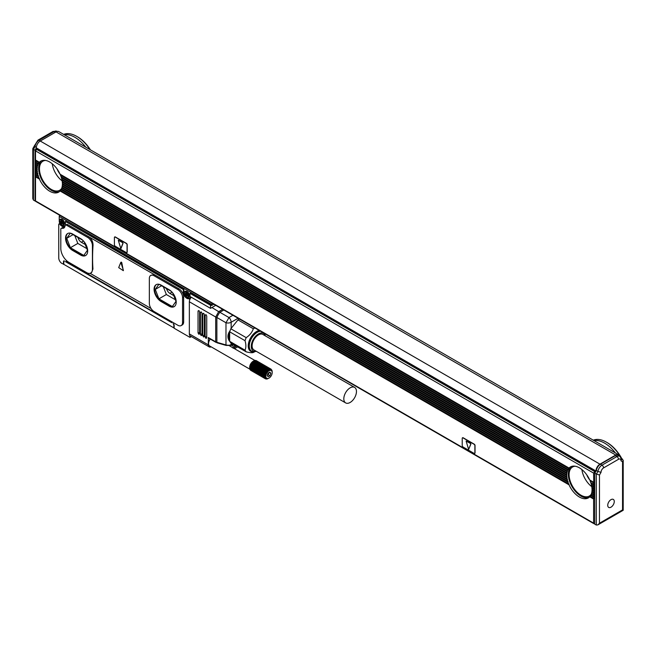 <?xml version="1.0" encoding="UTF-8"?>
<svg xmlns="http://www.w3.org/2000/svg" width="656" height="656" viewBox="0 0 656 656"><rect width="100%" height="100%" fill="white"/><g stroke="black" fill="none" stroke-linecap="round" stroke-linejoin="round"><path stroke-width="0.98" d="M59.237 220.449A4.469 2.583 60 0 1 59.229 220.08L59.229 216.431L211.798 304.515L211.798 305.434L213.84 304.253M59.737 215.283A1.115 0.648 120 0 0 59.229 216.431M63.812 264.171L61.91 263.441A4.469 2.583 -120 0 1 58.753 257.964L58.753 224.459A1.115 0.648 -120 0 1 58.983 223.942A1.115 0.648 -120 0 1 59.983 224.409A4.92 2.837 -120 0 0 64.37 226.443A4.92 2.837 -120 0 0 65.124 225.582M212.306 303.367A1.115 0.648 120 0 0 211.798 304.515M189.822 299.579A1.115 0.648 -120 0 0 188.748 298.751A4.92 2.837 -120 0 1 185.172 296.889A4.92 2.837 -120 0 1 183.336 292.289L183.336 289.55L183.811 289.271L184.123 292.191A4.469 2.583 60 0 0 184.139 292.56M65.149 225.516A4.92 2.837 -120 0 0 65.395 224.188L65.395 221.449L183.336 289.55M63.493 264.352L63.493 261.432A1.115 0.648 -120 0 1 63.722 260.924A1.115 0.648 -120 0 1 64.288 260.981L64.6 261.162A1.115 0.648 -120 0 0 64.042 261.104A1.115 0.648 -120 0 0 63.812 261.613L63.812 264.352L173.848 327.885L173.848 325.146A1.115 0.648 -120 0 0 173.061 323.777L173.373 323.957A1.115 0.648 -120 0 1 174.168 325.327L174.168 328.254L189.978 337.381L189.978 335.733A4.469 2.583 -60 0 1 189.346 333.912L189.346 301.776A4.469 2.583 -60 0 1 191.314 297.258M90.069 273.298L151.036 308.5M64.329 227.64A6.035 3.485 -120 0 1 63.066 227.591A2.239 1.287 -120 0 0 62.377 227.665L61.27 228.304A2.239 1.287 -120 0 0 60.803 229.329L60.803 248.403A11.382 6.568 -120 0 0 68.855 262.334L86.666 272.625A8.143 4.707 -120 0 0 90.741 273.027A8.143 4.707 -120 0 0 92.43 269.296L92.955 268.993A179.547 103.656 120 0 1 93.037 245.287C93.037 241.646 91.619 238.817 88.79 236.791L67.707 224.614A2.239 1.287 -120 0 0 66.592 224.508L65.485 225.147A2.239 1.287 -120 0 0 65.034 225.926A6.035 3.485 -120 0 1 63.829 228.05A6.035 3.485 -120 0 1 61.959 228.231A2.239 1.287 -120 0 0 61.27 228.304M92.43 269.296L92.43 245.639A6.708 3.87 -120 0 0 87.683 237.423L88.79 236.791L154.242 274.577L150.732 275.43A6.708 3.87 -120 0 0 149.347 278.505L149.347 303.334A6.708 3.87 -120 0 0 154.086 311.543L177.801 325.237A6.708 3.87 -120 0 0 181.154 325.573A6.708 3.87 -120 0 0 182.548 322.498L183.655 321.858L183.655 297.029A6.708 3.87 -120 0 0 178.908 288.82L155.193 275.126A6.708 3.87 -120 0 0 154.242 274.692A179.547 103.656 -60 0 1 154.242 274.577M181.154 325.573L182.261 324.933A6.708 3.87 -120 0 0 183.655 321.858M171.798 322.686L65.551 261.711L66.182 261.342L171.798 322.686M215.734 305.343L210.527 308.353L189.978 296.487L189.978 293.38L210.527 305.245L211.798 305.434M189.978 337.381L191.355 336.585M208.313 337.561L215.709 341.825A1.115 0.648 120 0 0 215.939 342.342L208.551 338.07A1.115 0.648 120 0 1 208.313 337.561L208.313 344.867A4.469 2.583 120 0 0 209.239 346.909L190.273 335.954A4.469 2.583 -60 0 1 189.978 335.733M178.908 288.82L177.801 289.46A6.708 3.87 -120 0 1 182.548 297.668L182.548 322.498M65.551 221.359L183.811 289.271M65.321 224.975A4.469 2.583 60 0 1 64.624 225.779A4.469 2.583 60 0 1 62.386 225.557A4.469 2.583 60 0 1 62.082 225.369M210.527 305.245L210.527 308.353M199.621 332.904A1.115 0.648 -0 0 0 199.145 332.74A1.115 0.648 -0 0 0 198.038 332.904L198.834 334.273L199.621 333.822L199.621 311.912L198.834 310.542L198.038 311.001L198.834 310.542M198.038 332.904L198.038 311.001A1.115 0.648 -0 0 1 199.145 310.837A1.115 0.648 -0 0 1 199.186 310.846M199.621 333.822L198.834 334.273M201.991 334.273A1.115 0.648 -0 0 0 201.515 334.109A1.115 0.648 -0 0 0 200.408 334.273L201.203 335.642L201.991 335.191L201.991 313.281L201.203 311.912L200.408 312.371L201.203 311.912M200.408 334.273L200.408 312.371A1.115 0.648 -0 0 1 201.515 312.207A1.115 0.648 -0 0 1 201.556 312.215M201.991 335.191L201.203 335.642M204.36 335.642A1.115 0.648 -0 0 0 203.885 335.478A1.115 0.648 -0 0 0 202.786 335.642L203.573 337.012L204.36 336.561L204.36 314.65L203.573 313.281L202.786 313.74L203.573 313.281M202.786 335.642L202.786 313.74A1.115 0.648 -0 0 1 203.885 313.576A1.115 0.648 -0 0 1 203.926 313.584M204.36 336.561L203.573 337.012M206.738 337.012A1.115 0.648 -0 0 0 206.263 336.848A1.115 0.648 -0 0 0 205.156 337.012L205.943 338.381L206.738 337.93L206.738 316.02L205.943 314.65L205.156 315.11L205.943 314.65M205.156 337.012L205.156 315.11A1.115 0.648 -0 0 1 206.263 314.946A1.115 0.648 -0 0 1 206.296 314.954M206.738 337.93L205.943 338.381M190.084 297.57A4.92 2.837 -120 0 0 190.806 297.562L188.748 298.751M190.347 296.701A4.469 2.583 60 0 1 189.527 297.89A4.469 2.583 60 0 1 187.288 297.668A4.469 2.583 60 0 1 186.985 297.48M166.517 288.599A5.035 2.903 -120 0 0 169.896 293.38L173.75 295.602M77.982 237.48A5.035 2.903 -120 0 0 81.36 242.269L85.214 244.491M175.349 299.718L166.353 294.528L163.344 286.77M86.805 248.608L77.818 243.417L74.809 235.652M172.717 292.953L175.988 301.366L172.331 306.565L158.924 298.824L166.353 294.528M159.105 284.319L171.208 291.305M158.924 298.824L155.275 289.411L158.883 284.278M155.275 289.411L161.597 285.762M84.181 241.834L87.445 250.256L83.796 255.446L70.389 247.706L77.818 243.417M70.569 233.2L82.664 240.186M73.062 234.643L66.732 238.292L70.348 233.159M66.732 238.292L70.389 247.706M187.14 291.608A2.854 1.648 60 0 1 189.297 295.356M62.238 219.498A2.854 1.648 60 0 1 64.395 223.245M186.894 295.438L187.919 296.028L187.919 295.298L186.894 294.708L186.501 292.83L185.869 292.469L185.746 293.913L184.443 293.289L184.443 294.019L185.869 295.298L185.869 296.487L186.501 296.848L186.616 295.405L187.526 295.069M61.992 223.327L63.017 223.917L63.017 223.188L61.992 222.597L61.598 220.719L60.967 220.359L60.852 221.802L59.54 221.179L59.54 221.908L60.967 223.188L60.967 224.377L61.598 224.737L61.713 223.294L62.623 222.958M123.394 270.329L120.819 262.326L118.695 267.615L123.32 270.674L121.754 262.515L120.934 262.302M211.954 307.533L218.661 311.657A4.469 2.862 46 0 1 219.867 312.289L223.819 310.009M233.085 348.213L233.438 347.139A6.708 3.87 120 0 0 232.224 345.441L230.633 345.327A1.115 0.795 75.7 0 1 230.617 345.327L226.181 345.441L217.062 342.809L216.874 342.309A4.469 2.583 180 0 1 215.709 341.825L215.709 317.004L218.661 311.657M234.495 348.68A1.115 0.91 -130.5 0 1 234.487 348.689A4.469 2.583 -120 0 0 234.495 348.68L234.987 346.917L233.438 347.139M236.316 346.147L234.987 346.917A7.823 4.518 120 0 0 231.15 344.695A1.115 0.795 75.7 0 1 230.633 345.327M231.15 343.17L231.15 344.695L228.345 345.474M254.257 351.657A11.742 6.773 -60 0 1 249.452 340.226A11.742 6.773 120 0 1 259.284 330.493M245.008 340.661L229.657 331.797L230.83 328.771L246.18 337.635L245.008 340.661C246.164 344.498 246.164 347.672 245.008 350.181L246.18 351.846C249.715 352.723 252.093 352.936 253.323 352.485L254.643 351.796M229.01 332.346A14.53 8.389 120 0 0 229.01 340.423C227.558 337.832 227.558 335.142 229.01 332.346L230.174 330.476M229.657 331.797L229.657 341.317L245.008 350.181M269.026 378.086A4.469 2.583 -60 0 1 265.967 377.11A4.469 2.583 -60 0 1 267.509 372.108A4.469 2.583 120 0 1 272.191 372.616A4.469 2.583 120 0 1 270.543 376.765A4.469 2.583 -60 0 1 269.026 378.086L267.017 379.029L265.59 378.897L265.869 378.389L265.04 378.512L265.647 378.168L264.811 378.241L250.19 369.795L250.051 369.008M264.811 378.241L265.467 377.905L264.475 377.561L265.196 377.257L264.368 377.159L265.122 376.88L264.286 376.265L265.081 376.044L264.302 375.773L265.122 375.593L264.368 375.265L265.196 375.134L264.475 374.74L265.311 374.658L264.63 374.207L265.467 374.174L264.811 373.674L265.647 373.699L265.04 373.149L265.869 373.223L265.303 372.624L266.393 372.313L265.918 371.632L251.281 362.981L267.017 371.485L251.633 362.727M265.918 371.632L266.697 371.886L266.262 371.173M265.59 372.116L250.969 363.67L251.289 363.186M266.393 372.313L250.977 363.408A5.035 2.903 120 0 0 250.699 363.859L265.303 372.624M266.115 372.756L250.969 363.67M265.04 373.149L250.412 364.703L250.674 364.178M265.869 373.223L250.453 364.318A5.035 2.903 120 0 0 250.231 364.793L264.811 373.674M265.647 373.699L250.412 364.703M264.63 374.207L250.002 365.769L250.19 365.236M265.467 374.174L250.051 365.277A5.035 2.903 120 0 0 249.895 365.753L249.854 366.302L264.475 374.74M265.311 374.658L250.002 365.769M264.368 375.265L249.747 366.819L249.854 366.302M264.302 375.773L249.682 367.327L249.747 366.819M264.286 376.265L249.657 367.819L249.682 367.327M264.302 376.724L249.682 368.287L249.665 367.573M264.368 377.159L249.747 368.721L249.706 367.983M264.475 377.561L249.854 369.123L249.78 368.36M264.63 377.922L250.002 369.476L249.895 368.697M265.303 378.733L250.674 370.287L250.453 369.492M265.59 378.897L250.969 370.46M266.697 371.886L251.281 362.981A5.035 2.903 120 0 0 250.977 363.408M267.017 371.485L266.631 370.738L252.002 362.301L251.601 362.579A5.035 2.903 120 0 0 251.51 362.686A5.035 2.903 120 0 0 251.281 362.981M253.314 361.153A5.035 2.903 120 0 0 253.216 361.202A5.035 2.903 120 0 0 253.027 361.317A5.035 2.903 120 0 0 252.658 361.571A5.035 2.903 120 0 0 252.298 361.874A5.035 2.903 120 0 0 251.945 362.21L266.631 370.738M267.361 371.107L267.017 370.345L252.388 361.907L252.002 362.301M272.183 372.37L271.994 370.402L270.879 369.066L270.567 369.648L270.215 368.885L270.247 369.615L269.846 368.885L269.911 369.64L269.46 368.934L269.55 369.713L269.058 369.041L269.19 369.828L268.648 369.205L268.821 370L268.238 369.418L268.074 370.476L267.418 369.992L267.714 370.771L267.017 370.345M267.418 369.992L252.79 361.546L252.388 361.907M267.82 369.681L253.2 361.235L252.79 361.546M268.238 369.418L253.61 360.972L253.2 361.235M253.027 361.317L254.028 360.759L268.648 369.205M269.058 369.041L254.438 360.603L253.774 360.931M269.46 368.934L254.831 360.497L254.134 360.808M269.846 368.885L255.217 360.439L254.495 360.743M270.215 368.885L255.586 360.447L254.831 360.718M270.559 368.951L255.938 360.505L255.151 360.743M271.174 369.23L256.258 360.62L255.455 360.825M269.017 372.616L268.206 374.732L267.295 375.257M349.968 402.554A8.946 5.166 120 0 0 355.946 394.682A8.946 5.166 120 0 0 354.609 387.409A8.946 5.166 120 0 0 350.296 387.762A8.946 5.166 120 0 0 344.326 395.634A8.946 5.166 120 0 0 345.663 402.907A8.946 5.166 120 0 0 349.968 402.554M270.846 373.387L269.944 375.732L268.107 376.798L267.213 375.486L268.107 373.141L269.944 372.083L270.846 373.387L269.263 372.477M269.944 375.732L268.206 374.732M354.609 387.409L262.908 334.47A8.946 5.166 120 0 0 258.595 334.822A8.946 5.166 120 0 0 253.003 341.62A8.946 5.166 120 0 0 252.962 349.033A8.946 5.166 120 0 0 253.962 349.96L345.663 402.907M265.04 378.512L250.412 370.066L250.231 369.271M265.303 335.856A10.143 5.855 120 0 0 265.139 335.388A10.143 5.855 120 0 0 264.647 334.486A10.143 5.855 120 0 0 254.848 337.11A10.143 5.855 120 0 0 252.224 349.943A10.143 5.855 120 0 0 255.873 351.436A10.143 5.855 120 0 0 256.357 351.345M249.895 365.753A5.035 2.903 120 0 0 249.78 366.228A5.035 2.903 120 0 0 249.706 366.696A5.035 2.903 120 0 0 249.665 367.147A5.035 2.903 120 0 0 249.657 367.36A5.035 2.903 120 0 0 249.665 367.475M250.231 364.793A5.035 2.903 120 0 0 250.051 365.277M250.699 363.859A5.035 2.903 120 0 0 250.453 364.318M260.662 331.28A11.177 6.453 120 0 0 251.396 338.586A11.177 6.453 120 0 0 250.321 350.001A11.177 6.453 120 0 0 251.584 351.165A11.177 6.453 120 0 0 254.348 351.641L255.873 351.436M265.139 335.388L264.557 333.961A11.177 6.453 120 0 0 264.261 333.363M210.305 339.086A5.035 2.903 120 0 0 208.985 345.351A5.035 2.903 120 0 0 209.592 345.933L249.969 369.246M260.022 330.919A11.177 6.453 120 0 0 250.764 338.217A11.177 6.453 120 0 0 249.69 349.64A11.177 6.453 120 0 0 250.945 350.804L251.584 351.165M239.448 319.037L237.972 319.89L253.323 328.754C252.093 332.379 249.715 335.339 246.18 337.635M254.864 327.934L253.323 328.754M209.395 346.458A5.592 3.231 120 0 0 210.814 346.639M61.361 221.318L60.852 221.802M60.893 221.777L61.754 222.728L60.967 223.188M61.754 223.27L61.754 222.728M186.263 293.429L185.746 293.913M185.796 293.888L186.657 294.839L185.869 295.298M186.657 295.38L186.657 294.839M186.616 295.405L187.288 295.208M229.01 340.423L229.682 341.35M246.18 351.846L230.83 342.99L229.657 341.317M228.46 345.204A4.469 2.583 180 0 1 225.984 344.941L225.984 322.744L228.985 317.553L219.867 312.289A4.469 0.779 -60 0 0 216.874 317.488L216.874 342.309L225.984 344.941L226.181 345.441M237.972 319.89L230.83 328.771M264.516 333.879A11.742 6.773 120 0 0 264.368 333.42M264.835 334.65L264.778 333.658M210.174 339.013A5.592 3.231 120 0 0 208.313 343.949A5.592 3.231 120 0 0 209.477 346.507A5.592 3.231 120 0 0 210.97 346.729M169.109 289.731L161.204 285.163A10.061 5.806 -120 0 0 156.169 284.671A10.061 5.806 -120 0 0 154.627 292.732A10.061 5.806 -120 0 0 161.204 301.596L169.109 306.163A10.061 5.806 -120 0 0 174.135 306.655A10.061 5.806 -120 0 0 175.677 298.595A10.061 5.806 -120 0 0 169.109 289.731M156.415 284.54A10.061 5.806 -120 0 0 155.169 292.674A10.061 5.806 -120 0 0 161.679 301.325L161.204 301.596M169.109 306.163L169.584 305.885L161.679 301.325M169.584 305.885A10.061 5.806 -120 0 0 174.373 306.516M80.573 238.612L72.668 234.053A10.061 5.806 -120 0 0 67.634 233.552A10.061 5.806 -120 0 0 66.092 241.613A10.061 5.806 -120 0 0 72.668 250.477L80.573 255.045A10.061 5.806 -120 0 0 85.6 255.545A10.061 5.806 -120 0 0 87.141 247.476A10.061 5.806 -120 0 0 80.573 238.612M67.88 233.421A10.061 5.806 -120 0 0 66.633 241.556A10.061 5.806 -120 0 0 73.136 250.207L72.668 250.477M80.573 255.045L81.041 254.774L73.136 250.207M81.041 254.774A10.061 5.806 -120 0 0 85.829 255.397M121.344 262.753L121.754 262.515L121.163 262.179M59.54 221.908L60.172 221.548M60.967 224.377L61.598 224.008M184.443 294.019L185.074 293.658M185.869 296.487L186.501 296.118M189.978 293.38L190.453 293.109L211.002 304.974M209.239 346.909A4.469 2.583 120 0 0 211.175 346.844M67.888 262.326A3.641 2.099 -0 0 0 68.445 262.736L170.412 321.612A3.329 1.919 -0 0 0 171.101 321.916M177.801 289.46L154.086 275.766A6.708 3.87 -120 0 0 150.732 275.43M87.683 237.423L66.6 225.254A2.239 1.287 -120 0 0 65.485 225.147M90.741 273.027L91.651 272.502L92.955 268.993M65.395 221.449L65.862 221.179M35.514 200.916L593.614 523.135A1.115 0.648 120 0 0 593.844 523.644L35.744 201.425A1.115 0.648 120 0 1 35.514 200.916L35.514 176.817L39.393 179.055L38.975 178.088A17.884 10.324 -120 0 1 38.368 176.456L38.081 175.562A17.884 10.324 -120 0 1 37.671 174.053L37.49 173.217A17.884 10.324 -120 0 1 37.261 171.798L37.171 171.019A17.884 10.324 -120 0 1 37.097 169.699L37.294 169.084L35.711 168.174L35.514 168.781L37.097 169.699M593.614 523.135L593.614 499.036L589.728 496.797A17.884 10.324 60 0 1 588.325 497.912A17.884 10.324 60 0 1 569.039 484.841L568.621 483.874A17.884 10.324 -120 0 1 568.006 482.242L567.727 481.348A17.884 10.324 -120 0 1 567.317 479.839L567.137 479.003A17.884 10.324 -120 0 1 566.907 477.593L566.817 476.805A17.884 10.324 -120 0 1 566.735 475.485L566.94 474.87L62.386 183.565A17.884 10.324 -120 0 0 62.304 182.245L566.817 473.525A17.884 10.324 -120 0 0 566.735 474.755L566.94 474.87M39.393 179.055A17.884 10.324 60 0 0 58.679 192.126A17.884 10.324 60 0 0 60.09 191.003L569.039 484.841M462.546 437.782A1.115 0.648 60 0 1 462.619 437.732A1.115 0.648 60 0 1 463.177 437.782L474.247 444.178A1.115 0.648 60 0 1 475.034 445.547L474.878 445.637A1.115 0.648 -120 0 0 474.083 444.268L463.021 437.88A1.115 0.648 -120 0 0 462.464 437.823A1.115 0.648 -120 0 0 462.226 438.331L462.226 445.637A1.115 0.648 -120 0 0 463.021 447.007L474.083 453.394A1.115 0.648 -120 0 0 474.649 453.452A1.115 0.648 -120 0 0 474.878 452.935L474.878 445.637M474.723 453.394A1.115 0.648 60 0 0 474.805 453.362A1.115 0.648 60 0 0 475.034 452.845L475.034 445.547M114.718 236.972A1.115 0.648 60 0 1 114.792 236.914A1.115 0.648 60 0 1 115.349 236.972L126.419 243.36A1.115 0.648 60 0 1 127.207 244.729L127.051 244.819A1.115 0.648 -120 0 0 126.264 243.45L115.194 237.062A1.115 0.648 -120 0 0 114.636 237.005A1.115 0.648 -120 0 0 114.406 237.521L114.406 244.819A1.115 0.648 -120 0 0 115.194 246.189L126.264 252.576A1.115 0.648 -120 0 0 126.821 252.634A1.115 0.648 -120 0 0 127.051 252.125L127.051 244.819M126.895 252.576A1.115 0.648 60 0 0 126.977 252.544A1.115 0.648 60 0 0 127.207 252.035L127.207 244.729M41.623 160.745A17.884 10.324 -120 0 0 38.671 168.42A17.884 10.324 -120 0 0 45.969 185.861A17.884 10.324 -120 0 0 59.442 191.609M60.09 191.003L60.508 190.519A17.884 10.324 -120 0 0 61.115 189.592L61.402 189.026A17.884 10.324 -120 0 0 61.803 187.985L61.984 187.354A17.884 10.324 -120 0 0 62.222 186.214L62.304 185.533A17.884 10.324 -120 0 0 62.386 184.303L62.591 183.688M589.728 496.797L590.146 496.305A17.884 10.324 -120 0 0 590.753 495.378L591.04 494.813A17.884 10.324 -120 0 0 591.45 493.771L591.63 493.14A17.884 10.324 -120 0 0 591.86 492L591.95 491.319A17.884 10.324 -120 0 0 592.024 490.089L592.237 489.474L593.819 490.393L593.614 473.099L595.197 471.098L595.197 472.566M571.261 466.531A17.884 10.324 -120 0 0 568.317 474.206A17.884 10.324 -120 0 0 575.615 491.647A17.884 10.324 -120 0 0 589.08 497.396M590.08 496.518L593.614 499.036M592.237 489.737L593.819 490.393M593.819 490.647L593.819 498.683M593.844 523.644A1.115 0.648 120 0 0 594.402 523.586L594.721 523.406M38.975 178.088L35.514 176.087L35.514 174.808L38.368 176.456M38.376 175.734L35.711 174.193L35.514 174.808M38.081 175.562L35.514 174.078L35.514 172.799L37.671 174.053M37.753 173.364L35.711 172.192L35.514 172.799M37.49 173.217L35.514 172.069L35.514 170.79L37.261 171.798M37.4 171.15L35.711 170.183L35.514 170.79M37.171 171.019L35.514 170.06L35.514 168.781M37.097 168.969L35.514 168.051L35.514 166.78L37.171 167.731A17.884 10.324 -120 0 0 37.097 168.969L37.294 169.084M35.711 166.419L37.4 167.395L35.711 166.165L35.514 166.78M37.261 167.059L35.514 166.042L35.514 164.771L37.49 165.911A17.884 10.324 -120 0 0 37.261 167.059L35.711 166.165M35.711 164.41L37.753 165.591L35.711 164.156L35.514 164.771M37.671 165.287L35.514 164.041L35.514 162.762L38.081 164.246A17.884 10.324 -120 0 0 37.671 165.287L35.711 164.156M35.711 162.409L38.376 163.943L35.711 162.147L35.514 162.762M38.368 163.68L35.514 162.032L35.514 160.753L38.975 162.754A17.884 10.324 -120 0 0 38.368 163.68L35.711 162.147M35.711 160.4L39.458 162.294L35.711 160.138L35.514 160.753M62.304 182.245L62.222 181.466A17.884 10.324 -120 0 0 61.984 180.056L61.803 179.219A17.884 10.324 -120 0 0 61.402 177.71L61.115 176.808A17.884 10.324 -120 0 0 60.508 175.185L60.09 174.209A17.884 10.324 -120 0 0 40.795 161.146A17.884 10.324 -120 0 0 39.393 162.262L35.514 160.023L35.514 150.88L593.614 473.099M595.197 471.098L37.089 148.887L35.514 150.88M39.311 178.276L35.711 176.202L35.514 176.817M39.393 162.262L35.711 160.138M45.526 160.433A16.769 9.684 -120 0 0 42.935 161.196A16.769 9.684 -120 0 0 39.467 168.879A16.769 9.684 -120 0 0 46.781 185.755A16.769 9.684 -120 0 0 59.704 190.24A16.769 9.684 -120 0 0 61.664 188.387M62.386 184.303L566.735 475.485M62.304 185.533L566.817 476.805M62.484 185.64L567.046 476.937L62.484 185.64M62.222 186.214L566.907 477.593M61.984 187.354L567.137 479.003M62.14 187.444L567.399 479.151L62.14 187.444M61.803 187.985L567.317 479.839M61.402 189.026L567.727 481.348M61.516 189.092L568.014 481.52L61.516 189.092M61.115 189.592L568.006 482.242M60.508 190.519L568.621 483.874M60.582 190.56L568.949 484.062L60.582 190.56M592.024 490.089L593.614 491M591.95 491.319L593.614 492.279M592.13 491.426L593.819 492.394L592.13 491.426M591.86 492L593.614 493.009M591.63 493.14L593.614 494.288M591.778 493.23L593.819 494.403L591.778 493.23M591.45 493.771L593.614 495.018M591.04 494.813L593.614 496.297M591.163 494.878L593.819 496.412L591.163 494.878M590.753 495.378L593.614 497.027M590.146 496.305L593.614 498.306M590.22 496.346L593.819 498.421L590.22 496.346M589.859 480.069A11.177 6.453 -120 0 0 590.228 480.504L593.819 482.357M593.819 482.611L590.22 480.536L593.614 482.972M592.237 489.474L592.024 489.36A17.884 10.324 -120 0 0 591.95 488.031L591.86 487.252A17.884 10.324 -120 0 0 591.63 485.842L591.45 485.005A17.884 10.324 -120 0 0 591.04 483.497L590.753 482.595A17.884 10.324 -120 0 0 590.146 480.971M593.606 488.261L591.86 487.252M62.484 181.876L567.046 473.181L566.817 473.525M567.046 473.181L566.907 472.845A17.884 10.324 -120 0 1 567.137 471.697L567.317 471.074A17.884 10.324 -120 0 1 567.727 470.032L568.006 469.466A17.884 10.324 -120 0 1 568.621 468.54L569.039 468.048A17.884 10.324 -120 0 1 570.441 466.933A17.884 10.324 -120 0 1 589.728 479.995L590.08 480.2M575.164 466.219A16.769 9.684 -120 0 0 572.581 466.982A16.769 9.684 -120 0 0 569.105 474.665A16.769 9.684 -120 0 0 576.427 491.541A16.769 9.684 -120 0 0 589.35 496.034A16.769 9.684 -120 0 0 591.31 494.173M590.753 482.595L593.614 484.243M591.056 482.775L593.819 484.366L591.056 482.775M591.04 483.497L593.614 484.981M591.45 485.005L593.614 486.252M591.712 485.161L593.819 486.375L591.712 485.161M591.63 485.842L593.614 486.982M592.097 487.392L593.819 488.384L592.097 487.392M591.95 488.031L593.614 488.991M592.024 489.36L593.614 490.27M35.514 200.736L35.039 201.007L35.039 150.257L36.301 147.879A5.592 3.231 120 0 1 40.254 141.032L599.937 464.161A5.592 3.231 120 0 0 595.984 471.008L596.361 470.541A5.814 3.354 120 0 1 600.412 464.259L615.32 455.649A5.814 3.354 120 0 1 618.231 455.362L619.805 456.273A5.814 3.354 120 0 0 616.902 456.56L601.995 465.17A5.814 3.354 120 0 0 597.936 471.459L596.361 470.541M36.301 148.059L36.301 149.511M36.449 149.256L594.549 471.475M60.09 174.209L569.039 468.048M589.728 479.995L593.614 482.242M468.679 449.327L470.901 444.014L470.45 443.448L470.746 444.112L468.622 449.401L466.113 441.053L470.45 443.448M470.606 443.358L466.211 441.029M121.024 248.403L123.082 243.204L122.623 242.63L122.918 243.294L120.794 248.583L118.293 240.235L122.623 242.63M122.787 242.54L118.383 240.211M60.434 174.406L569.096 468.089L60.434 174.406M60.508 175.185L568.621 468.54M61.115 176.808L568.006 469.466M61.418 176.989L568.121 469.524L61.418 176.989M61.402 177.71L567.727 470.032M61.803 179.219L567.317 471.074M62.074 179.375L567.456 471.156L62.074 179.375M61.984 180.056L567.137 471.697M62.222 181.466L566.907 472.845M62.459 181.605L567.079 472.943L62.459 181.605M62.386 183.565L566.735 474.755M52.25 163.77A16.769 9.684 -120 0 0 62.131 180.884M581.897 469.557A16.769 9.684 -120 0 0 591.778 486.678M622.544 459.143L621.503 458.544L623.2 460.282L622.544 461.726L622.544 509.901L599.461 523.226L597.878 524.89L596.304 525.046L594.721 524.136L594.721 473.386L595.984 471.197M64.263 134.751A28.618 16.523 60 0 1 85.813 147.19M63.64 134.39A28.618 16.523 60 0 1 76.777 136.382A28.618 16.523 60 0 1 89.913 149.56M618.542 454.764L58.86 131.626A5.592 3.231 120 0 0 56.063 131.905L615.746 455.034A5.592 3.231 120 0 1 618.542 454.764A5.592 3.231 120 0 1 619.535 456.117M593.91 440.537A28.618 16.523 60 0 1 615.451 452.976M593.278 440.176A28.618 16.523 60 0 1 606.423 442.169A28.618 16.523 60 0 1 620.387 456.691M599.937 464.161L615.746 455.034M40.254 141.032L56.063 131.905M57.129 169.051A11.177 6.453 -120 0 0 60.008 174.029M60.213 174.283A11.177 6.453 -120 0 0 60.582 174.717M586.776 474.837A11.177 6.453 -120 0 0 589.646 479.815M599.461 523.226L599.461 475.051L594.721 473.386M33.456 148.272L33.456 149.338L35.039 150.257M34.989 145.616L35.039 146.6L36.326 147.346M34.358 145.886L32.8 148.65L32.8 198.645L33.456 200.096L35.039 201.007M76.777 136.382L77.564 136.833A27.503 15.875 60 0 1 90.413 149.847M606.423 442.169L607.21 442.62A27.503 15.875 60 0 1 621.847 458.741M599.461 475.051L601.044 472.312L597.936 471.459L596.304 474.296L596.304 525.046M34.383 145.853L37.982 140.13A2.239 1.287 60 0 1 39.098 140.245L40.36 140.974M622.544 461.726L621.011 460.84L621.634 459.257L619.805 456.273M613.868 503.57A4.625 2.665 120 0 0 613.311 499.413A4.625 2.665 120 0 0 608.137 503.259A4.625 2.665 120 0 0 608.694 507.416A4.625 2.665 120 0 0 613.868 503.57M63.968 261.162L63.493 261.432M63.066 227.591L61.959 228.231M182.548 297.668L183.655 297.029M189.346 301.776L215.709 317.004A4.469 2.583 180 0 0 216.874 317.488L225.984 322.744A4.469 2.583 -0 0 0 231.15 322.26L238.095 318.25M189.346 333.912L208.313 344.867M169.896 293.38L172.036 292.15M81.36 242.269L83.501 241.031M185.107 291.51A3.296 1.902 60 0 1 185.32 291.346A3.296 1.902 60 0 1 188.37 292.855A3.296 1.902 60 0 1 189.018 296.676A3.296 1.902 60 0 1 188.625 297.061A3.296 1.902 60 0 1 188.37 297.168M60.204 219.399A3.296 1.902 60 0 1 60.426 219.235A3.296 1.902 60 0 1 63.468 220.744A3.296 1.902 60 0 1 64.116 224.565A3.296 1.902 60 0 1 63.722 224.951A3.296 1.902 60 0 1 63.468 225.057M184.451 292.002A3.296 1.902 60 0 1 184.853 291.617A3.296 1.902 60 0 1 187.895 293.125A3.296 1.902 60 0 1 188.543 296.947A3.296 1.902 60 0 1 188.149 297.332A3.296 1.902 60 0 1 186.337 297.07M59.548 219.891A3.296 1.902 60 0 1 59.95 219.506A3.296 1.902 60 0 1 62.992 221.015A3.296 1.902 60 0 1 63.64 224.836A3.296 1.902 60 0 1 63.247 225.221A3.296 1.902 60 0 1 61.434 224.959M187.952 296.799A2.854 1.648 60 0 1 185.213 296.143A2.854 1.648 60 0 1 184.41 292.519A2.854 1.648 60 0 1 187.149 293.175A2.854 1.648 60 0 1 187.952 296.799M63.05 224.688A2.854 1.648 60 0 1 60.311 224.032A2.854 1.648 60 0 1 59.516 220.408A2.854 1.648 60 0 1 62.246 221.064A2.854 1.648 60 0 1 63.05 224.688M92.43 245.639L93.037 245.287M219.867 312.289A4.469 2.583 60 0 0 218.874 311.526L222.655 309.337M231.15 328.377L231.15 322.26A4.469 2.583 60 0 0 228.985 317.553L232.929 315.274M229.657 333.707A13.866 8.003 120 0 0 229.657 339.406M60.967 221.548L61.598 221.179M60.573 222.499L61.361 222.048M185.869 293.658L186.501 293.289M185.468 294.61L186.263 294.159M217.374 342.645L215.939 342.342M154.086 275.766L155.193 275.126M66.6 225.254L67.707 224.614M183.336 292.289L184.123 291.83M60.434 190.732L569.096 484.407M35.711 176.464L39.458 178.621M35.711 174.455L38.474 176.046M35.711 172.446L37.818 173.66M35.711 170.437L37.433 171.429M35.711 168.428L37.294 169.346M62.591 183.951L566.94 475.133M62.459 185.878L567.079 477.215M62.074 187.665L567.456 479.446M61.418 189.289L568.121 481.832M592.097 491.664L593.819 492.656M591.712 493.451L593.819 494.665M591.056 495.083L593.819 496.674M591.163 483.087L593.819 484.62M591.778 485.456L593.819 486.629M592.13 487.662L593.819 488.638M36.301 147.879L595.984 471.008M60.582 174.75L568.949 468.261M61.516 177.3L568.014 469.729M62.14 179.67L567.399 471.377M33.456 200.096L33.456 149.338L35.039 146.6A5.814 3.354 120 0 1 39.098 140.245L54.054 131.602L55.325 132.332M600.412 464.259L601.995 465.17A2.239 1.287 60 0 1 603.569 467.908A3.575 2.066 120 0 0 601.044 472.312M621.011 460.84A3.575 2.066 120 0 0 618.485 459.298A2.239 1.287 -120 0 0 616.902 456.56L615.32 455.649M56.965 131.315A5.814 3.354 120 0 0 54.054 131.602A2.239 1.287 60 0 0 52.939 131.495L57.187 131.446M618.485 459.298L603.569 467.908M59.811 223.466L58.983 223.942M66.313 261.416L65.772 261.728M64.624 225.779L65.174 225.467M189.527 297.89L190.97 297.061M189.117 296.586L188.149 297.332C185.386 297.316 184.123 295.577 184.352 292.092L185.32 291.346C188.083 291.362 189.346 293.109 189.117 296.586M64.214 224.475L63.247 225.221C60.491 225.205 59.22 223.466 59.45 219.981L60.426 219.235C63.181 219.252 64.444 220.998 64.214 224.475M255.094 351.542L254.561 351.846M272.191 372.616L272.191 371.698M249.657 367.36L249.657 367.819M229.149 345.605L255.004 360.529M121.245 262.08L120.819 262.326M62.459 222.868L61.713 223.294M237.62 346.909L234.512 348.705M623.2 460.282L623.2 510.278L597.878 524.89M37.982 140.13L52.939 131.495"/></g></svg>
